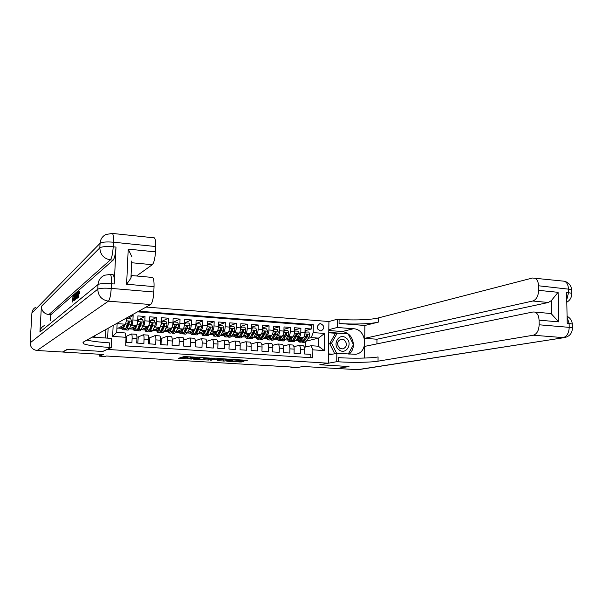 <?xml version="1.0" encoding="UTF-8"?>
<svg xmlns="http://www.w3.org/2000/svg" width="603" height="603" viewBox="0 0 603 603"><rect width="100%" height="100%" fill="white"/><g stroke="black" fill="none" stroke-linecap="round" stroke-linejoin="round"><path stroke-width="0.9" d="M197.927 357.345L184.201 356.539L178.541 358.295L191.829 359.079L187.307 358.544L194.844 358.22L190.292 357.677L190.834 357.36L197.927 357.345M320.63 323.675L319.726 323.743C316.311 326.389 316.567 328.771 320.51 330.881L321.361 330.821C324.813 328.198 324.572 325.816 320.63 323.675M244.622 360.911L247.313 360.285L233.316 359.539L226.751 361.205L241.2 362.019L243.469 361.491L242.798 361.34L229.351 360.971L233.67 359.916L244.622 360.911L244.645 360.119M107.1 349.499L102.729 351.481L67.619 349.333L62.833 352.046L103.399 354.481L99.555 356.154L105.269 356.494L106.414 356.011L293.028 367.121L290.955 367.513L295.885 367.807L303.09 366.466L336.828 368.493L348.707 366.518L319.801 364.755L328.281 363.21L107.108 349.431M214.676 358.401L199.608 357.481L193.661 359.207L208.472 360.051L214.676 358.333M218.015 358.491L231.469 359.365L224.942 361.039L218.211 360.745L217.502 360.594L220.05 359.938L219.334 359.787L214.336 359.592L210.221 360.225L218.015 358.491M305.028 330.73L311.321 329.004L305.073 328.529L304.997 332.645L300.807 332.343C300.648 335.11 300.015 336.776 298.93 337.333L297.814 337.627M294.543 330.022L300.889 328.22L294.588 327.738L294.505 331.876L290.284 331.56C290.118 334.348 289.5 336.022 288.438 336.58L287.322 336.881M283.968 329.306L290.375 327.421L284.021 326.947L283.93 331.092L279.671 330.783C279.506 333.58 278.895 335.253 277.855 335.826L276.747 336.135M273.302 328.59L279.762 326.622L273.355 326.14L273.257 330.308L268.968 329.992C268.795 332.796 268.199 334.484 267.182 335.057L266.081 335.381M262.539 327.874L269.066 325.816L262.606 325.326L262.501 329.509L258.167 329.193C257.994 332.012 257.413 333.708 256.426 334.288L255.325 334.62M251.685 327.158L258.272 325.002L251.752 324.512L251.647 328.71L247.275 328.386C247.102 331.22 246.529 332.924 245.564 333.504L244.471 333.851M240.74 326.449L247.388 324.18L240.816 323.683L240.695 327.904L236.286 327.58C236.112 330.421 235.554 332.14 234.62 332.72L233.527 333.075M229.69 325.733L236.414 323.351L229.781 322.854L229.653 327.09L225.205 326.758C225.025 329.615 224.482 331.341 223.57 331.929L222.484 332.298M218.55 325.025L225.334 322.515L218.648 322.01L218.512 326.268L214.027 325.937C213.846 328.808 213.311 330.534 212.429 331.13L211.351 331.514M207.311 324.316L214.163 321.67L207.417 321.165L207.274 325.439L202.751 325.1C202.563 327.987 202.043 329.728 201.191 330.323L200.113 330.723M195.967 323.615L202.894 320.819L196.081 320.306L195.937 324.602L191.37 324.263C191.189 327.158 190.676 328.906 189.855 329.509L188.784 329.931M184.526 322.922L191.52 319.967L184.654 319.447L184.495 323.758L179.89 323.419C179.702 326.321 179.212 328.085 178.413 328.688L177.35 329.125M172.978 322.236L180.056 319.1L173.121 318.572L172.955 322.906L168.312 322.56C168.116 325.484 167.642 327.248 166.873 327.866L165.81 328.318M161.453 321.505L168.478 318.226L161.483 317.698L161.31 322.047L156.622 321.701C156.433 324.633 155.966 326.411 155.227 327.03L154.172 327.512M150.825 320.283L156.803 317.344L149.748 316.809L149.559 321.18L144.833 320.826C144.637 323.773 144.185 325.56 143.476 326.185L142.429 326.69M139.301 319.432L145.022 316.454L137.899 315.919L137.703 320.306C137.507 323.261 137.069 325.047 136.384 325.673L129.313 328.989M125.808 342.338L131.929 342.738L132.125 338.313C132.193 335.788 131.959 334.348 131.431 333.979L126.411 336.278M136.074 334.296L136.195 334.303C136.738 334.673 136.971 336.112 136.911 338.63L136.715 343.047L143.868 343.514L144.057 339.112C144.117 336.602 143.868 335.155 143.31 334.786L138.042 337.062M147.908 335.102L148.037 335.11C148.602 335.479 148.858 336.919 148.798 339.429L148.617 343.823L155.702 344.283L155.883 339.904C155.936 337.401 155.672 335.961 155.084 335.592L149.582 337.846M159.629 335.909L159.765 335.916C160.36 336.286 160.632 337.718 160.579 340.213L160.406 344.592L167.43 345.052L167.604 340.687C167.649 338.193 167.37 336.76 166.76 336.391L161.016 338.615M171.252 336.7L171.395 336.708C172.021 337.085 172.307 338.509 172.262 340.996L172.096 345.353L179.053 345.805L179.219 341.464C179.257 338.984 178.963 337.559 178.322 337.183L172.345 339.376M182.769 337.492L182.92 337.499C183.568 337.868 183.877 339.293 183.832 341.765L183.674 346.107L190.578 346.559L190.729 342.233C190.767 339.76 190.45 338.343 189.787 337.966L183.809 340.054M194.189 338.268L194.339 338.283C195.018 338.652 195.342 340.069 195.304 342.534L195.153 346.853L201.997 347.298L202.141 342.994C202.171 340.537 201.839 339.12 201.146 338.75L195.259 340.703M205.51 339.044L205.668 339.059C206.369 339.429 206.701 340.838 206.678 343.295L206.535 347.599L213.311 348.037L213.454 343.748C213.477 341.298 213.13 339.888 212.414 339.519L206.61 341.358M216.726 339.813L216.892 339.828C217.615 340.198 217.969 341.607 217.947 344.049L217.811 348.33L224.535 348.768L224.663 344.494C224.678 342.059 224.316 340.657 223.577 340.28L217.856 342.014M227.844 340.574L228.017 340.589C228.763 340.959 229.132 342.361 229.117 344.795L228.989 349.062L235.652 349.491L235.773 345.24C235.788 342.813 235.411 341.411 234.642 341.042L229.012 342.67M238.871 341.328L239.044 341.343C239.821 341.713 240.205 343.115 240.198 345.534L240.069 349.785L246.68 350.215L246.793 345.979C246.8 343.559 246.408 342.165 245.617 341.788L240.062 343.333M249.8 342.074L249.981 342.089C250.78 342.459 251.172 343.853 251.172 346.265L251.059 350.494L257.602 350.923L257.715 346.702C257.715 344.298 257.308 342.911 256.494 342.534L251.014 343.989M260.632 342.821L260.82 342.828C261.642 343.205 262.056 344.592 262.056 346.996L261.951 351.21L268.441 351.632L268.539 347.426C268.531 345.029 268.116 343.65 267.28 343.273L261.875 344.652M271.373 343.552L271.569 343.567C272.413 343.936 272.835 345.323 272.85 347.712L272.744 351.911L279.181 352.325L279.279 348.142C279.264 345.76 278.827 344.381 277.968 344.004L272.639 345.315M282.023 344.283L282.219 344.298C283.086 344.667 283.531 346.047 283.546 348.428L283.455 352.604L289.832 353.026L289.922 348.858C289.9 346.476 289.455 345.104 288.573 344.728L283.312 345.971M292.591 345.006L292.787 345.022C293.676 345.391 294.128 346.763 294.151 349.137L294.068 353.298L300.392 353.712L300.475 349.559C300.445 347.192 299.985 345.821 299.08 345.451L293.887 346.635M304.997 332.645C304.832 335.419 304.198 337.077 303.098 337.635L296.706 339.285M294.505 331.876C294.339 334.657 293.721 336.323 292.643 336.881L286.206 338.607M272.971 337.198L272.564 337.311M283.93 331.092C283.757 333.889 283.154 335.562 282.098 336.127L275.616 337.921M262.313 336.482L261.86 336.61M273.257 330.308C273.091 333.112 272.488 334.793 271.463 335.366L264.936 337.243M251.557 335.758L251.059 335.909M262.501 329.509C262.328 332.328 261.74 334.024 260.737 334.597L254.165 336.557M240.718 335.034L240.175 335.208M251.647 328.71C251.466 331.537 250.893 333.24 249.921 333.821L243.295 335.871M229.773 334.311L229.208 334.492L229.396 334.914M240.695 327.904C240.522 330.746 239.956 332.457 239.007 333.037L232.336 335.185M218.746 333.58L218.301 333.73M229.653 327.09C229.472 329.939 228.921 331.658 228.002 332.245L221.278 334.507M218.512 326.268C218.331 329.132 217.796 330.859 216.899 331.454L210.13 333.821M194.385 334.416L194.89 334.763L196.555 333.369L198.696 329.14L199.224 327.127L198.726 327.323L196.216 332.185M207.274 325.439C207.093 328.311 206.565 330.052 205.698 330.648L198.877 333.15M195.937 324.602C195.749 327.489 195.236 329.238 194.4 329.833L187.525 332.472M184.495 323.758C184.307 326.66 183.809 328.416 183.003 329.019L176.076 331.808M172.955 322.906C172.767 325.824 172.285 327.58 171.501 328.198L164.521 331.153M161.31 322.047C161.122 324.972 160.647 326.743 159.901 327.361L152.853 330.504L156.358 330.776M149.559 321.18C149.371 324.12 148.911 325.899 148.195 326.524L141.102 329.818M146.114 307.063L328.929 321.52L328.281 363.21M107.643 338.14L108.118 328.243M126.916 317.766L125.575 324.226L118.098 328.198L116.922 328.122M311.321 329.004L311.389 325.243L313.326 324.693L138.705 311.193M313.326 324.693L313.191 332.6L324.61 333.444L324.331 350.599L312.882 349.83L312.738 357.798L125.65 345.858L126.035 337.303L112.648 336.406L113.16 325.432M125.281 318.678L126.871 318.799M127.67 318.565L133.127 315.557L132.931 319.952C132.735 322.914 132.298 324.708 131.627 325.334L130.58 325.869M310.801 357.669L310.862 354.391L304.59 353.984L304.666 349.846C304.643 347.479 304.176 346.107 303.264 345.738L303.06 345.723M145.022 316.454L144.833 320.826M156.803 317.344L156.622 321.701M168.478 318.226L168.312 322.56M180.056 319.1L179.89 323.419M191.52 319.967L191.37 324.263M202.894 320.819L202.751 325.1M214.163 321.67L214.027 325.937M225.334 322.515L225.205 326.758M236.414 323.351L236.286 327.58M247.388 324.18L247.275 328.386M258.272 325.002L258.167 329.193M269.066 325.816L268.968 329.992M279.762 326.622L279.671 330.783M290.375 327.421L290.284 331.56M300.889 328.22L300.807 332.343M311.389 325.243L137.522 311.857M133.127 315.557L131.153 315.407M306.309 341.132L318.512 338.117L311.254 337.59L308.208 338.366M125.575 324.226L117.133 323.623L116.726 332.374L125.183 332.954L126.035 337.303M290.97 367.001L290.955 367.513M99.646 354.255L99.555 356.154M304.379 347.29L311.11 345.715L318.376 346.22L318.512 338.117L324.61 333.444M305.284 347.079L305.374 342.112M285.385 339.851L287.254 339.979M274.855 339.105L276.845 339.248M264.235 338.358L266.353 338.509M253.524 337.605L255.77 337.763M242.723 336.851L245.104 337.017M231.823 336.082L234.341 336.255M220.834 335.306L223.487 335.494M209.754 334.529L212.535 334.725M198.568 333.745L201.492 333.949M187.284 332.946L190.36 333.165M175.91 332.147L179.121 332.374M164.423 331.341L167.792 331.582M141.404 329.72L144.826 329.962M129.901 328.914L133.188 329.148M118.294 328.1L121.452 328.318M295.832 340.582L297.573 340.703M120.178 327.097L121.226 327.173M126.117 342.361L126.622 336.293L125.831 336.24M125.816 342.218L126.351 342.255M131.884 327.926L132.946 328.002M137.77 343.115L138.268 337.077L136.911 336.987M136.723 342.934L138.012 343.017M148.798 337.793L149.815 337.861L149.567 343.77L148.617 343.71M143.484 328.748L144.562 328.823M160.571 338.584L161.257 338.63L161.024 344.517L160.413 344.479M154.979 329.555L156.079 329.637M172.247 339.368L172.096 345.24M166.375 330.361L167.498 330.444M183.809 340.152L183.832 340.574M177.674 331.16L178.812 331.243M188.882 331.959L190.035 332.034M199.985 332.743L201.153 332.826M210.997 333.519L212.181 333.602M221.912 334.296L223.118 334.379M232.735 335.057L233.956 335.147M243.469 335.818L244.705 335.909M254.149 336.572L255.363 336.662M264.875 337.333L265.931 337.409M275.511 338.087L276.408 338.147M286.056 338.833L286.802 338.886M312.882 349.83L311.11 345.715M311.254 337.59L313.191 332.6M296.51 339.572L297.106 339.61M116.726 332.374L112.648 336.406M324.331 350.599L318.376 346.22M318.015 329.442L317.261 326.713M190.314 356.931L187.88 357.082L187.834 358.235M187.307 358.393L187.405 357.225L187.88 357.082M181.413 357.383L187.329 357.737M204.01 358.755L208.51 358.913L211.555 358.099M201.779 357.662L195.53 359.184L202.133 359.267L205.842 358.092L201.786 357.496M228.16 359.109L224.979 359.916L224.942 361.039M220.087 359.727L224.979 359.916M222.741 359.252L216.982 358.898L215.49 359.343L222.741 359.252M124.203 324.957L122.364 328.138L121.572 326.351M124.972 324.55L123.532 328.228L122.236 329.69L121.15 326.585M126.879 318.625L130.655 318.791L131.74 321.286L131.22 324.278L129.464 328.643L128.138 330.105L126.125 329.962M127.406 326.464L127.233 324.731M127.067 318.527L126.841 318.927M125.349 329.291L125.899 329.947L127.21 328.484L128.952 324.113L129.396 322.04L128.469 321.278L125.786 328.386L124.482 329.849L122.454 329.705M123.653 325.251L123.751 326.125M128.19 321.452L129.012 322.243L128.861 322.801L127.12 327.18L125.831 328.266M95.636 335.208L94.294 337.258M345.949 337.891C338.871 332.411 331.725 345.074 339.188 349.974C346.326 355.401 353.343 342.745 345.949 337.891M344.305 339.919L340.996 339.165C336.911 341.328 336.466 344.336 339.685 348.18L342.919 348.949C347.064 346.808 347.524 343.8 344.305 339.919M334.703 353.757L329.675 343.582L335.313 333.587L337.243 333.112L348.172 333.926L353.471 344.682L348.255 354.082M336.64 353.366L331.582 343.145L337.243 333.112M329.675 343.582L331.582 343.145M78.722 293.736L78.465 296.804M79.317 291.136L79.483 293.797L78.239 293.691L78.081 292.161M112.595 274.651L113.123 274.704C114.05 275.722 114.427 278.82 114.246 283.99L115.987 247.072C115.527 253.901 114.578 258.257 113.145 260.142L110.387 259.878L48.835 314.608C44.094 313.794 41.615 311.035 41.396 306.347L39.919 332.034C40.228 328.921 41.826 326.713 44.712 325.416M50.471 320.592L50.803 314.751L113.145 260.142M67.242 349.31L102.608 351.474L111.291 347.532L109.151 347.396C95.96 346.514 87.382 345.293 83.425 343.718L82.988 342.255L150.637 304.545L108.404 301.161L37.1 350.501L62.471 352.024L67.242 349.31M111.291 347.532L111.721 338.411L92.206 337.115M131.318 276.068L130.949 278.134L126.622 284.232L128.213 249.129L155.476 251.873L155.695 246.537L113.424 242.202L113.206 246.793L115.987 247.072M155.476 251.873C155.024 258.597 153.969 262.87 152.295 264.702L131.642 262.735M136.542 275.993L152.295 264.702M153.667 237.793L154.353 237.861C155.378 238.878 155.83 241.773 155.695 246.537M37.1 350.501C32.66 349.793 30.346 347.253 30.15 342.858L31.914 313.04C32.163 310.409 33.474 308.457 35.841 307.206M105.517 337.997L105.924 329.472M151.933 277.388L152.559 277.448C153.682 278.473 154.172 281.526 154.036 286.621L126.622 284.232M114.246 283.99L111.449 283.749L111.223 288.4L153.81 292.018L154.036 286.621M153.81 292.018C153.366 298.794 152.303 302.97 150.637 304.545M50.803 314.751L48.835 314.608M131.718 261.031L130.949 278.134M109.151 347.396L109.369 342.858C99.555 342.21 92.055 341.283 86.877 340.084M128.213 249.129L131.906 256.878M72.631 302.05L72.971 295.591L74.033 294.663L73.981 295.696L73.129 296.435L72.986 299.186L73.777 298.508L73.717 299.54L72.925 300.211L74.048 300.302M72.925 300.211L72.842 301.869M73.717 299.54L74.094 299.57M73.129 296.435L74.252 296.525M74.018 300.882L74.365 294.37L74.885 293.917L75.345 294.256L75.224 299.879M74.998 300.06L74.832 294.957L74.237 300.701M75.345 294.256L76.121 294.324M75.149 293.812L76.166 293.895M74.523 295.221L75.171 295.274M75.511 299.631L76.558 292.455L76.656 298.673M76.182 295.387L75.888 298.04L76.423 297.588L76.4 295.402M76.558 292.455L77.455 292.53M78.036 297.52L78.111 296.782M77.938 292.146L77.252 296.148L78.496 296.246M77.252 296.148L77.207 298.221M76.98 298.41L78.006 291.083L78.473 293.224L79.724 293.322M78.473 293.224L78.239 293.691M78.284 297.317L78.744 296.925M562.712 281.051L564.333 281.224C566.858 282.257 568.23 284.797 568.456 288.837L568.531 292.674L566.616 292.478L567.212 323.314L569.134 323.479L569.209 327.354C568.93 333.06 566.926 336.482 563.202 337.62L533.301 335.223C536.904 334.054 538.848 330.58 539.142 324.791L569.209 327.354L572.39 327.881L572.413 328.605M357.255 369.722L564.574 337.582L358.28 369.677L337.122 368.508L349.001 366.541L319.899 364.762L336.723 361.694L338.509 361.808C352.348 362.712 370.8 362.433 378.036 361.174L533.301 335.223M328.409 355.024L336.843 353.328L355.574 354.293C368.855 352.732 366.873 329.102 353.479 328.733L337.213 327.482L337.333 319.198L339.105 319.341C352.853 320.487 371.199 319.854 378.398 317.917L532.479 278.013L564.333 281.224C568.569 282.4 570.996 285.166 571.621 289.5L538.547 285.777L538.615 290.352L558.099 292.312L558.634 321.866L551.557 314.05L551.33 300.611L548.338 302.495L532.803 301.01C536.391 299.653 538.328 296.103 538.615 290.352M336.843 353.328L336.723 361.694M558.634 321.866L539.067 320.163C538.833 315.791 537.401 313.093 534.763 312.06L532.962 311.992L364.657 346.393L364.536 358.054M376.928 343.891L376.965 339.225L364.74 338.328L532.803 301.01M364.875 325.477L339.052 323.449C352.8 324.572 371.162 323.977 378.36 322.108L364.875 325.477L364.74 338.328M539.067 320.163L539.142 324.791M328.801 329.683L337.213 327.482M328.929 321.557L337.333 319.198M538.547 285.777C538.343 281.676 537.024 279.106 534.59 278.073M548.896 313.341L551.557 314.05M376.965 339.225L548.338 302.495M338.509 361.808L338.569 357.654C352.393 358.574 370.837 358.265 378.073 356.946L378.036 361.174M551.33 300.611L558.099 292.312M328.786 330.512L342.255 331.529C349.031 332.758 352.755 337.115 353.433 344.592M353.433 344.765C353.328 348.64 351.926 351.768 349.227 354.149M328.424 353.893L332.668 354.172M347.946 333.904L328.763 332.298M336.346 333.331L328.756 332.766M347.298 333.858L347.856 333.723M137.891 330.783L139.873 330.926L141.26 329.472L143.084 325.13L143.62 322.153L142.542 319.673L138.984 319.409L137.695 321.716L137.167 324.708L135.374 329.057L134.024 330.519L132.864 327.429M136.067 325.831L134.145 328.967L133.316 327.21M139.127 327.527L138.931 326.035M137.635 321.361L138.984 319.409M137.107 330.188L137.65 330.768L139.029 329.313L140.838 324.972L141.298 322.906L140.386 322.153L137.612 329.215L136.248 330.67L134.25 330.534M135.366 326.185L135.502 327.203M140.115 322.311L140.733 323.66L138.924 328.017L137.642 329.148M149.552 331.597L151.504 331.74L152.951 330.301L154.843 325.982L155.393 323.012L154.315 320.547L150.795 320.283L147.117 329.886L145.7 331.333L144.479 328.273M147.818 326.698L145.828 329.788L144.954 328.055M150.17 320.917L149.755 320.502M150.75 328.552L150.539 327.263M149.499 322.115L150.795 320.283M151.918 323.17L152.665 323.969L150.622 328.846L147.908 331.484L145.941 331.349M148.76 331.062L149.303 331.582L150.735 330.143L152.619 325.816L153.087 323.766L152.19 323.012L149.34 330.045L147.117 329.886M146.974 327.097L147.155 328.243M161.107 332.404L163.029 332.539L164.536 331.115L166.496 326.818L167.061 323.871L165.991 321.414L162.501 321.15L158.755 330.708L157.277 332.14L155.996 329.102M159.463 327.557L157.406 330.61L156.486 328.884M161.694 322.077L161.34 321.384M162.275 329.54L162.056 328.431M161.257 322.869L162.501 321.15M163.624 324.022L164.333 324.813L162.222 329.668L159.471 332.291L157.534 332.155M160.315 331.921L160.85 332.389L162.343 330.957L164.287 326.66L164.777 324.618L163.895 323.864L160.956 330.859L158.755 330.708M158.483 327.994L158.71 329.238M172.564 333.21L174.455 333.338L176.023 331.921L178.051 327.655L178.624 324.716L177.561 322.266L174.101 322.01L170.287 331.522L168.757 332.939L167.408 329.931M171.011 328.401L168.885 331.416L167.92 329.713M173.106 323.253L172.963 322.695M171.772 332.766L172.292 333.188L173.845 331.771L176.362 325.462L173.717 330.482L173.476 329.532M172.91 323.607L174.101 322.01M173.717 330.482L170.928 333.09L169.021 332.962M170.732 328.522L170.77 328.929M169.895 328.876L170.174 330.203M176.362 325.462L175.496 324.708L174.976 325.356L172.473 331.673L170.287 331.522M184.352 325.447L183.787 328.07L181.722 332.321L180.131 333.738L178.722 330.746M182.453 329.238L180.259 332.215L179.257 330.527M184.465 324.346L185.596 322.861L189.025 323.118L190.088 325.56L189.5 328.477L187.405 332.72L185.784 334.13L183.923 334.002M185.038 331.431L184.804 330.595M185.596 322.861L184.397 325.085L190.058 325.499M183.124 333.602L183.644 333.979L185.249 332.57L187.842 326.298L185.106 331.288L182.287 333.889L180.41 333.753M182.008 329.419L182.068 330.037M181.202 329.743L181.533 331.145M187.842 326.298L186.99 325.552L186.47 326.2L183.885 332.472L181.722 332.321M195.726 326.705L193.058 333.12L191.415 334.522L189.937 331.552M193.797 330.067L191.543 333.007L190.488 331.333M195.907 325.077L196.993 323.713L200.392 323.962L201.447 326.389L200.844 329.298L198.689 333.519L197.015 334.914L195.176 334.786M196.269 332.328L196.043 331.612M196.993 323.713L195.839 325.854M196.397 332.087L193.54 334.673L191.701 334.544M193.186 330.301L193.277 331.1M192.417 330.595L192.794 332.057M199.224 327.127L198.387 326.381L197.859 327.03L195.199 333.271L193.058 333.12M206.972 327.994L204.296 333.911L202.593 335.306L201.055 332.351M205.043 330.889L204.138 332.637L202.721 333.798L201.628 332.14M207.259 325.801L208.291 324.55L211.661 324.798L212.708 327.21L212.098 330.105L209.874 334.303L208.148 335.69L206.339 335.562M207.409 333.21L207.183 332.6M208.291 324.55L207.191 326.615M205.54 335.23L206.038 335.547L207.756 334.152L210.5 327.949L206.422 334.054L204.703 335.449L202.887 335.328M204.274 331.168L204.402 332.132M203.535 331.439L203.965 332.939M210.5 327.949L209.678 327.203L209.158 327.851L206.414 334.062L204.296 333.911M218.09 329.336L217.63 330.61M216.191 331.695L215.263 333.429L213.801 334.575L212.678 332.931M217.51 330.828L215.429 334.695L213.673 336.075L212.075 333.142M218.497 326.524L219.492 325.379L222.831 325.628L223.871 328.032L223.246 330.911L220.962 335.087L219.183 336.459L217.404 336.338M218.452 334.07L218.233 333.549M219.492 325.379L218.437 327.369M216.605 336.022L217.095 336.316L218.866 334.936L221.135 330.761L221.685 328.763L220.871 328.024L217.54 334.846L215.768 336.225L213.982 336.097M215.263 332.027L215.422 333.127M214.562 332.268L215.037 333.806M221.685 328.763L217.547 334.823M215.866 332.306L215.784 331.846M227.241 332.502L226.298 334.205L224.791 335.351L223.623 333.715M228.492 331.838L226.472 335.472L224.663 336.843L223.004 333.926M229.645 327.241L230.595 326.2L233.904 326.449L234.936 328.846L234.303 331.71L231.959 335.863L230.12 337.228L228.371 337.107M230.595 326.2L229.585 328.122M227.572 336.813L228.055 337.085L229.879 335.713L232.208 331.56L232.773 329.57L231.974 328.831L228.56 335.622L226.743 336.987L224.979 336.866M226.155 332.864L226.359 334.092M225.492 333.09L226.019 334.657M232.773 329.57L228.582 335.585M226.811 333.278L226.698 332.683M238.2 333.301L237.235 334.982L235.683 336.12L234.484 334.499M239.436 332.72L237.416 336.248L235.554 337.605L233.843 334.703M240.695 327.949L241.599 327.022L244.878 327.263L245.911 329.645L245.263 332.502L242.858 336.625L240.974 337.981L239.248 337.861M241.599 327.022L240.635 328.861M238.449 337.59L238.916 337.838L240.793 336.482L243.182 332.351L243.755 330.376L242.971 329.637L239.489 336.391L237.62 337.748L235.886 337.627M236.964 333.693L237.205 335.027M236.323 333.904L236.904 335.487M243.755 330.376L239.527 336.323M237.672 334.213L237.522 333.519M249.062 334.085L248.074 335.75L246.484 336.881L245.248 335.268M250.305 333.572L248.27 337.009L246.363 338.358L244.592 335.472M251.647 328.658L252.506 327.828L255.762 328.07L256.788 330.444L256.124 333.286L253.659 337.386L251.722 338.735L250.026 338.615M252.506 327.828L251.594 329.6M249.227 338.366L249.687 338.592L251.617 337.243L254.067 333.135L254.654 331.168L253.878 330.436L250.32 337.152L248.398 338.502L246.695 338.381M247.675 334.514L247.961 335.939M247.072 334.703L247.69 336.308M254.654 331.168L250.381 337.062M248.444 335.132L248.255 334.333M259.833 334.869L258.83 336.512L257.195 337.635L255.921 336.029M261.084 334.394L259.034 337.763L257.066 339.105L255.242 336.233M262.501 329.351L263.323 328.627L266.549 328.869L267.566 331.235L266.895 334.062L264.378 338.14L262.388 339.481L260.722 339.361M263.323 328.627L262.448 330.323M259.916 339.127L260.368 339.338L262.35 337.997L264.853 333.911L265.456 331.959L264.687 331.22L261.069 337.906L259.094 339.248L257.413 339.135M258.303 335.321L258.627 336.821M257.722 335.494L258.393 337.107M265.456 331.959L261.144 337.786M259.124 336.029L258.891 335.147M270.506 335.637L269.488 337.273L267.815 338.381L266.503 336.791M271.78 335.193L269.699 338.517L267.687 339.851L265.81 336.987M273.265 330.045L274.048 329.426L277.244 329.66L278.254 332.019L277.576 334.831L274.998 338.894L272.963 340.22L271.32 340.1M274.048 329.426L273.219 331.047M270.521 339.881L272.986 338.75L275.556 334.688L276.159 332.735L275.413 332.004L271.719 338.66L269.699 339.986L268.041 339.873M268.832 336.12L269.202 337.68M268.29 336.278L269.006 337.906M276.159 332.735L275.548 332.916L271.817 338.502M269.722 336.904L269.443 335.946M281.096 336.406L280.063 338.019L278.345 339.12L276.996 337.537M282.385 335.984L280.282 339.263L278.217 340.582L276.287 337.733M283.938 330.738L284.676 330.21L287.85 330.452L288.86 332.796L288.166 335.592L285.536 339.632L283.448 340.951L281.835 340.838M284.676 330.21L283.892 331.763M281.028 340.627L283.538 339.489L286.161 335.449L286.779 333.512L286.041 332.781L282.279 339.406L280.207 340.725L278.586 340.612M279.287 336.904L279.686 338.524M278.767 337.047L279.528 338.682M286.779 333.512L286.154 333.685L282.408 339.203M280.229 337.755L279.913 336.73M291.596 337.16L290.54 338.765L288.784 339.858L287.405 338.283M292.9 336.768L290.767 340.002L288.664 341.313L286.681 338.479M294.513 331.416L295.221 330.994L298.364 331.228L299.367 333.565L298.666 336.353L295.983 340.371L293.849 341.675L292.259 341.562M295.221 330.994L294.475 332.472M291.453 341.366L294 340.228L296.676 336.21L297.309 334.281L296.578 333.549L292.749 340.137L290.638 341.449L289.033 341.336M289.644 337.688L290.081 339.346M289.161 337.816L289.96 339.459M297.309 334.281L296.668 334.454L292.915 339.896M290.646 338.6L290.292 337.514M302.005 337.914L300.935 339.504L299.141 340.589L297.724 339.022M303.332 337.537L301.168 340.733L299.013 342.037L296.985 339.21M305.005 332.095L308.796 332.004L309.791 334.326L309.075 337.1L306.339 341.094L304.161 342.398L302.593 342.285M305.676 331.771L304.975 333.18M301.794 342.097L304.379 340.959L307.1 336.956L307.741 335.042L307.025 334.318L303.136 340.868L300.972 342.172L299.397 342.059M299.917 338.456L300.392 340.145M299.465 338.569L300.309 340.22M307.741 335.042L307.093 335.208L303.339 340.574M300.987 339.421L300.58 338.283M303.098 337.635L298.93 337.333M292.643 336.881L288.438 336.58M282.098 336.127L277.855 335.826M271.463 335.366L267.182 335.057M260.737 334.597L256.426 334.288M249.921 333.821L245.564 333.504M239.007 333.037L234.62 332.72M228.002 332.245L223.57 331.929M216.899 331.454L212.429 331.13M205.698 330.648L201.191 330.323M194.4 329.833L189.855 329.509M183.003 329.019L178.413 328.688M171.501 328.198L166.873 327.866M159.901 327.361L155.227 327.03M148.195 326.524L143.476 326.185M136.384 325.673L131.627 325.334M136.911 338.63L132.125 338.313M304.666 349.846L300.475 349.559M294.151 349.137L289.922 348.858M283.546 348.428L279.279 348.142M272.85 347.712L268.539 347.426M262.056 346.996L257.715 346.702M251.172 346.265L246.793 345.979M240.198 345.534L235.773 345.24M229.117 344.795L224.663 344.494M217.947 344.049L213.454 343.748M206.678 343.295L202.141 342.994M195.304 342.534L190.729 342.233M183.832 341.765L179.219 341.464M172.262 340.996L167.604 340.687M160.579 340.213L155.883 339.904M148.798 339.429L144.057 339.112M137.703 320.306L132.931 319.952M190.857 356.833L190.834 357.36M190.375 356.803L190.344 357.504M187.405 357.225L187.36 358.37M179.347 358.001L179.332 358.401M208.51 358.913L208.472 360.051M207.108 358.943L207.07 360.074M194.452 358.936L194.437 359.313M195.538 359.147L195.553 358.627L195.545 359.147M223.57 359.938L223.54 361.069M214.351 359.102L214.336 359.592M211.743 359.787L211.728 360.277M216.997 358.476L216.982 358.898M215.535 358.793L215.52 359.282M233.685 359.501L233.67 359.916M229.366 360.511L229.351 360.971M241.223 361.25L241.2 362.019M239.813 361.159L239.79 362.049M246.069 360.21L246.054 360.888M131.71 321.218L126.389 320.826M125.786 328.386L123.532 328.228M129.464 328.643L127.21 328.484M127.519 324.007L125.665 323.879M131.22 324.278L128.952 324.113M129.012 322.243L129.396 322.04M30.15 342.858L97.792 289.161L98.018 284.548L39.919 332.034M41.396 306.347L99.842 247.848L100.068 243.288L31.914 313.04M110.387 259.878C111.804 257.986 112.746 253.622 113.206 246.793C106.286 246.25 101.832 246.597 99.842 247.848C100.188 254.564 103.708 258.574 110.387 259.878M154.353 237.861L112.429 233.429L105.917 234.484C102.359 236.308 100.407 239.248 100.068 243.288C102.058 242.014 106.512 241.652 113.424 242.202C113.605 237.363 113.274 234.439 112.429 233.429L111.902 233.346M108.404 301.161C109.814 299.54 110.756 295.282 111.223 288.4C104.259 287.925 99.781 288.181 97.792 289.161C98.146 295.945 101.681 299.947 108.404 301.161M113.123 274.704L110.349 274.448L104.703 275.202C100.656 276.981 98.432 280.094 98.018 284.548C100.008 283.538 104.485 283.267 111.449 283.749C111.63 278.571 111.261 275.473 110.349 274.448L109.867 274.388M339.052 323.449L339.105 319.341M378.36 322.108L378.398 317.917M567.091 317.14L569.134 323.479L572.315 324.022C571.938 320.532 570.189 317.947 567.076 316.274M572.33 324.776L572.39 327.881C572.3 333.135 569.699 336.368 564.574 337.582M566.805 302.201C570.197 300.211 571.832 297.249 571.697 293.314L568.531 292.674L566.752 299.721M571.636 290.442L571.727 294.234M342.255 331.529L353.479 328.733M143.589 322.092L137.725 321.663M137.612 329.215L135.374 329.057M141.26 329.472L139.029 329.313M139.414 324.866L137.167 324.708M143.084 325.13L140.838 324.972M140.891 323.11L141.298 322.906M155.363 322.952L149.552 322.53M152.951 330.301L150.735 330.143M151.21 325.718L148.979 325.56M154.843 325.982L152.619 325.816M152.665 323.969L153.087 323.766M167.031 323.811L161.272 323.389M164.536 331.115L162.343 330.957M162.893 326.562L160.684 326.404M166.496 326.818L164.287 326.66M164.333 324.813L164.777 324.618M178.601 324.655L172.888 324.241M176.023 331.921L173.845 331.771M174.478 327.399L172.285 327.241M178.051 327.655L175.865 327.497M187.405 332.72L185.249 332.57M185.958 328.22L183.787 328.07M189.5 328.477L187.329 328.326M201.417 326.329L195.832 325.921M198.689 333.519L196.555 333.369M197.339 329.042L195.184 328.891M200.844 329.298L198.696 329.14M212.686 327.15L207.176 326.751M209.874 334.303L207.756 334.152M208.615 329.856L206.482 329.705M212.098 330.105L209.965 329.954M223.849 327.972L218.414 327.572M217.54 334.846L215.429 334.695M220.962 335.087L218.866 334.936M219.801 330.663L217.683 330.512M223.246 330.911L221.135 330.761M234.914 328.786L229.555 328.386M228.56 335.622L226.472 335.472M231.959 335.863L229.879 335.713M230.881 331.462L228.801 331.311M234.303 331.71L232.208 331.56M245.881 329.585L240.597 329.2M239.489 336.391L237.416 336.248M242.858 336.625L240.793 336.482M241.871 332.253L239.828 332.11M245.263 332.502L243.182 332.351M256.757 330.384L251.549 329.999M250.32 337.152L248.27 337.009M253.659 337.386L251.617 337.243M252.763 333.044L250.765 332.894M256.124 333.286L254.067 333.135M267.544 331.175L262.403 330.798M261.069 337.906L259.034 337.763M264.378 338.14L262.35 337.997M263.564 333.821L261.604 333.678M266.895 334.062L264.853 333.911M278.232 331.959L273.167 331.582M271.719 338.66L269.699 338.517M274.998 338.894L272.986 338.75M274.275 334.59L272.352 334.454M277.576 334.831L275.556 334.688M288.829 332.735L283.832 332.366M282.279 339.406L280.282 339.263M285.536 339.632L283.538 339.489M284.895 335.358L283.003 335.223M288.166 335.592L286.161 335.449M299.344 333.504L294.415 333.142M292.749 340.137L290.767 340.002M295.983 340.371L294 340.228M295.417 336.12L293.571 335.984M298.666 336.353L296.676 336.21M309.769 334.266L304.899 333.911M303.136 340.868L301.168 340.733M306.339 341.094L304.379 340.959M305.857 336.866L304.048 336.738M309.075 337.1L307.1 336.956M136.195 334.303L131.431 333.979M148.037 335.11L143.31 334.786M159.765 335.916L155.084 335.592M171.395 336.708L166.76 336.391M182.92 337.499L178.322 337.183M194.339 338.283L189.787 337.966M205.668 339.059L201.146 338.75M216.892 339.828L212.414 339.519M228.017 340.589L223.577 340.28M239.044 341.343L234.642 341.042M249.981 342.089L245.617 341.788M260.82 342.828L256.494 342.534M271.569 343.567L267.28 343.273M282.219 344.298L277.968 344.004M292.787 345.022L288.573 344.728M303.264 345.738L299.08 345.451M190.322 356.795L190.292 357.519M215.512 358.8L215.497 359.29M229.283 360.534L229.268 360.993M83.516 341.961L83.425 343.718M131.07 275.496L152.559 277.448M79.423 291.151L78.179 291.045M534.763 312.06L550.351 313.477M138.343 319.65L137.733 319.613"/></g></svg>
